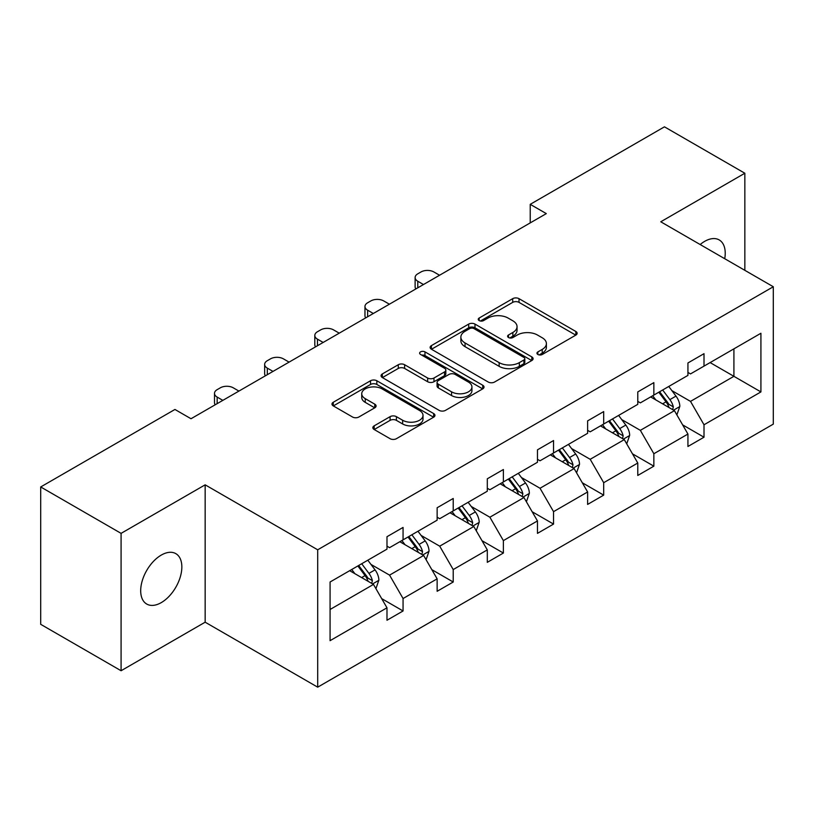 <?xml version="1.0" encoding="UTF-8"?>
<svg xmlns="http://www.w3.org/2000/svg" width="814" height="814" viewBox="0 0 814 814"><rect width="100%" height="100%" fill="white"/><g stroke="black" fill="none" stroke-linecap="round" stroke-linejoin="round"><path stroke-width="1.22" d="M537.871 354.477A3.124 1.801 0 0 0 542.287 354.477L575.824 335.114A4.467 2.574 0 0 0 577.126 333.292A4.467 2.574 0 0 0 575.824 331.471L519.017 298.667A4.467 2.574 0 0 0 512.698 298.667L479.171 318.03A3.124 1.801 0 0 0 478.256 319.302A3.124 1.801 0 0 0 479.171 320.584A3.124 1.801 0 0 0 483.587 320.584L487.932 318.081A14.286 8.242 0 0 1 508.129 318.081L512.861 320.808A14.286 8.242 0 0 1 517.043 326.638A14.286 8.242 0 0 1 512.861 332.468L508.516 334.971A3.124 1.801 0 0 0 507.61 336.253A3.124 1.801 0 0 0 508.516 337.525A3.124 1.801 0 0 0 512.942 337.525L517.277 335.022A14.286 8.242 0 0 1 537.474 335.022L542.216 337.759A14.286 8.242 0 0 1 546.398 343.589A14.286 8.242 0 0 1 542.216 349.42L537.871 351.923A3.124 1.801 0 0 0 536.955 353.195A3.124 1.801 0 0 0 537.871 354.477L537.871 351.923M161.274 602.614A29.101 16.799 120 0 0 180.281 576.963A29.101 16.799 120 0 0 175.824 553.642A29.101 16.799 120 0 0 161.274 555.087A29.101 16.799 120 0 0 142.257 580.728A29.101 16.799 120 0 0 146.724 604.049A29.101 16.799 120 0 0 161.274 602.614M724.735 258.72A29.101 16.799 120 0 0 719.2 239.927A29.101 16.799 120 0 0 704.649 241.371A29.101 16.799 120 0 0 700.162 244.536M374.155 425.854A4.467 2.574 0 0 0 372.843 427.676A4.467 2.574 0 0 0 374.155 429.497L390.089 438.695A4.467 2.574 0 0 0 396.408 438.695L433.648 417.195A4.467 2.574 0 0 0 434.951 415.374A4.467 2.574 0 0 0 433.648 413.553L376.841 380.759A4.467 2.574 0 0 0 370.523 380.759L333.282 402.258A4.467 2.574 0 0 0 331.98 404.08A4.467 2.574 0 0 0 333.282 405.901L352.533 417.012A4.467 2.574 0 0 0 358.852 417.012L374.786 407.814A4.467 2.574 0 0 0 376.088 405.993A4.467 2.574 0 0 0 374.786 404.171L365.242 398.657A11.935 6.888 0 0 1 361.742 393.783A11.935 6.888 0 0 1 369.108 387.413A11.935 6.888 0 0 1 382.122 388.909L419.525 410.5A11.935 6.888 0 0 1 423.015 415.374A11.935 6.888 0 0 1 415.649 421.744A11.935 6.888 0 0 1 402.635 420.248L396.408 416.656A4.467 2.574 0 0 0 390.089 416.656L374.155 425.854L374.155 429.497M205.159 484.829L121.083 533.363L40.7 486.955L40.7 624.328L121.083 670.736L205.159 622.191L317.694 687.169L317.694 549.796L205.159 484.829L205.159 622.191M744.841 270.329L744.841 173.24L660.764 221.784L773.3 286.752L317.694 549.796M744.841 173.24L664.458 126.831L530.229 204.334L530.229 222.894M40.7 486.955L174.939 409.462L191.015 418.742L546.306 213.614L530.229 204.334M488.247 382.031A4.467 2.574 0 0 0 494.556 382.031L531.796 360.531A4.467 2.574 0 0 0 533.099 358.709A4.467 2.574 0 0 0 531.796 356.888L474.989 324.094A4.467 2.574 0 0 0 468.681 324.094L431.44 345.594A4.467 2.574 0 0 0 430.128 347.415A4.467 2.574 0 0 0 431.44 349.237L488.247 382.031M421.794 355.148A3.124 1.801 0 0 1 424.969 355.586L424.969 351.872L482.722 385.226A4.467 2.574 0 0 1 484.025 387.047A4.467 2.574 0 0 1 482.722 388.868L445.482 410.368A4.467 2.574 0 0 1 439.163 410.368L382.356 377.564L382.356 373.921A4.467 2.574 0 0 0 381.054 375.742A4.467 2.574 0 0 0 382.356 377.564M382.356 373.921L398.3 364.723A4.467 2.574 0 0 1 404.609 364.723L427.645 378.022A4.467 2.574 0 0 0 433.964 378.022L444.536 371.917A4.467 2.574 0 0 0 445.838 370.095A4.467 2.574 0 0 0 444.536 368.274L420.543 354.426A3.124 1.801 0 0 1 419.627 353.154A3.124 1.801 0 0 1 421.56 351.485A3.124 1.801 0 0 1 424.969 351.872M121.083 533.363L121.083 670.736M330.077 582L386.986 549.145L386.986 536.711L403.062 527.431L403.062 539.865L437.138 520.187L437.138 507.753L453.215 498.473L453.215 510.907L487.301 491.229L487.301 478.795L503.378 469.515L503.378 481.949L537.464 462.271L537.464 449.837L553.54 440.557L553.54 452.991L587.616 433.313L587.616 420.879L603.693 411.589L603.693 424.033L637.779 404.355L637.779 391.921L653.856 382.631L653.856 395.075L687.932 375.396L687.932 362.963L704.008 353.673L704.008 366.117L760.917 333.262L760.917 391.921L704.008 424.776L704.008 437.21L687.932 446.489L687.932 434.055L653.856 453.734L653.856 466.168L637.779 475.457L637.779 463.013L603.693 482.692L603.693 495.126L587.616 504.415L587.616 491.971L553.54 511.65L553.54 524.084L537.464 533.374L537.464 520.929L503.378 540.608L503.378 553.042L487.301 562.332L487.301 549.888L453.215 569.566L453.215 582.01L437.138 591.29L437.138 578.846L403.062 598.524L403.062 610.968L386.986 620.248L386.986 607.804L330.077 640.669L330.077 582M317.694 687.169L773.3 424.125L773.3 286.752M399.847 541.727L423.636 555.463L389.56 575.132L370.95 564.397M389.56 575.132L403.062 598.524M423.636 555.463L437.138 578.846M386.986 546.174L389.56 547.659L403.062 539.865M450 512.759L473.799 526.505L439.713 546.174L421.103 535.429M439.713 546.174L453.215 569.566M473.799 526.505L487.301 549.888M437.138 517.216L439.713 518.701L453.215 510.907M500.162 483.801L523.951 497.547L489.875 517.216L471.265 506.471M489.875 517.216L503.378 540.608M523.951 497.547L537.464 520.929M487.301 488.258L489.875 489.743L503.378 481.949M550.325 454.843L574.114 468.579L540.028 488.258L521.418 477.513M540.028 488.258L553.54 511.65M574.114 468.579L587.616 491.971M537.464 459.3L540.028 460.785L553.54 452.991M600.478 425.885L624.277 439.621L590.191 459.3L571.581 448.555M590.191 459.3L603.693 482.692M624.277 439.621L637.779 463.013M587.616 430.341L590.191 431.827L603.693 424.033M650.64 396.927L674.43 410.663L640.353 430.341L621.743 419.597M640.353 430.341L653.856 453.734M674.43 410.663L687.932 434.055M637.779 401.383L640.353 402.869L653.856 395.075M710.123 362.586L733.913 376.322L690.506 401.383L671.896 390.639M690.506 401.383L704.008 424.776M760.917 391.921L733.913 376.322L733.913 348.85L760.917 333.262M687.932 372.425L690.506 373.911L704.008 366.117M330.077 609.483L373.484 584.421L349.684 570.685M373.484 584.421L386.986 607.804M682.631 424.867L704.008 437.21M632.468 453.825L653.856 466.168M582.315 482.783L603.693 495.126M532.153 511.741L553.54 524.084M482 540.7L503.378 553.042M431.837 569.658L453.215 582.01M381.685 598.616L403.062 610.968M539.122 354.914L542.216 353.134A14.286 8.242 0 0 0 546.398 347.303L546.398 343.589M517.043 326.638L517.043 330.352A14.286 8.242 0 0 1 512.861 336.182L509.768 337.973M575.763 335.144L519.017 302.381A4.467 2.574 0 0 0 512.698 302.381L480.423 321.021M531.735 360.561L474.989 327.798A4.467 2.574 0 0 0 468.681 327.798L431.491 349.267M523.911 359.981A3.124 1.801 0 0 0 524.816 358.709A3.124 1.801 0 0 0 523.911 357.438L474.043 328.642A3.124 1.801 0 0 0 469.627 328.642L465.048 331.288A14.286 8.242 0 0 0 460.866 337.118A14.286 8.242 0 0 0 465.048 342.948L499.135 362.627A14.286 8.242 0 0 0 519.332 362.627L523.911 359.981L523.911 363.695A3.124 1.801 0 0 0 524.816 362.423L524.816 358.709M460.866 337.118L460.866 340.832A14.286 8.242 0 0 0 465.048 346.662L465.048 342.948M523.911 363.695L519.332 366.341A14.286 8.242 0 0 1 499.135 366.341L465.048 346.662M382.417 377.604L398.3 368.437L398.3 364.723M445.838 370.095L445.838 373.809A4.467 2.574 0 0 1 444.536 375.63L433.964 381.735A4.467 2.574 0 0 1 427.645 381.735L404.609 368.437A4.467 2.574 0 0 0 398.3 368.437M424.969 355.586L482.661 388.899M451.556 391.829A11.935 6.888 0 0 0 464.57 393.325A11.935 6.888 0 0 0 471.937 386.955A11.935 6.888 0 0 0 468.437 382.081L455.26 374.471A4.467 2.574 0 0 0 448.952 374.471L438.38 380.576A4.467 2.574 0 0 0 437.067 382.397A4.467 2.574 0 0 0 438.38 384.218L451.556 391.829L451.556 395.543A11.935 6.888 0 0 0 464.57 397.029A11.935 6.888 0 0 0 471.937 390.669L471.937 386.955M437.067 382.397L437.067 386.111A4.467 2.574 0 0 0 438.38 387.932L438.38 384.218M451.556 395.543L438.38 387.932M423.015 415.374L423.015 419.088A11.935 6.888 0 0 1 415.649 425.457A11.935 6.888 0 0 1 402.635 423.962L396.408 420.36A4.467 2.574 0 0 0 390.089 420.36L374.216 429.527M361.742 393.783L361.742 397.497A11.935 6.888 0 0 0 365.242 402.37L365.242 398.657M374.725 407.845L365.242 402.37M433.587 417.236L376.841 384.473A4.467 2.574 0 0 0 370.523 384.473L333.343 405.932M676.872 414.896L679.832 406.359A12.047 6.96 -120 0 0 675.986 396.103L668.762 386.467M423.473 284.534L417.786 281.247A9.096 5.25 -0 0 1 415.12 277.533A9.096 5.25 -0 0 1 417.786 273.819L421.001 271.957A9.096 5.25 -0 0 1 433.862 271.957L439.55 275.244M655.819 399.918L652.686 395.746M415.883 288.909A9.096 5.25 180 0 1 415.12 286.813L415.12 277.533M672.649 409.635L673.32 406.878A12.047 6.96 -120 0 0 669.881 399.623L662.657 389.987M659.635 391.727L667.582 402.34A6.136 3.541 60 0 1 668.701 404.202L673.32 406.878M658.801 392.216L666.015 401.851A12.047 6.96 60 0 1 669.016 407.539M626.719 443.854L629.67 435.317A12.047 6.96 -120 0 0 625.824 425.061L618.609 415.425M373.321 313.492L367.633 310.205A9.096 5.25 -0 0 1 364.967 306.491A9.096 5.25 -0 0 1 367.633 302.777L370.848 300.926A9.096 5.25 -0 0 1 383.709 300.926L389.397 304.202M605.667 428.876L602.533 424.704M365.72 317.867A9.096 5.25 180 0 1 364.967 315.771L364.967 306.491M622.496 438.593L623.168 435.836A12.047 6.96 -120 0 0 619.719 428.581L612.494 418.945M609.483 420.696L617.429 431.298A6.136 3.541 60 0 1 618.538 433.16L623.168 435.836M608.638 421.174L615.862 430.81A12.047 6.96 60 0 1 618.864 436.497M576.556 472.812L579.517 464.275A12.047 6.96 -120 0 0 575.671 454.019L568.447 444.383M323.158 342.45L317.47 339.163A9.096 5.25 -0 0 1 314.804 335.449A9.096 5.25 -0 0 1 317.47 331.736L320.685 329.884A9.096 5.25 -0 0 1 333.547 329.884L339.235 333.16M555.504 457.834L552.37 453.663M315.567 346.835A9.096 5.25 180 0 1 314.804 344.729L314.804 335.449M572.334 467.562L573.005 464.794A12.047 6.96 -120 0 0 569.556 457.539L562.342 447.904M559.32 449.654L567.266 460.256A6.136 3.541 60 0 1 568.386 462.118L573.005 464.794M558.485 450.132L565.699 459.768A12.047 6.96 60 0 1 568.701 465.455M526.404 501.77L529.354 493.233A12.047 6.96 -120 0 0 525.508 482.977L518.294 473.341M273.005 371.408L267.307 368.121A9.096 5.25 -0 0 1 264.652 364.407A9.096 5.25 -0 0 1 267.307 360.694L270.523 358.842A9.096 5.25 -0 0 1 283.384 358.842L289.082 362.128M505.341 486.803L502.218 482.621M265.405 375.793A9.096 5.25 180 0 1 264.652 373.687L264.652 364.407M522.181 496.52L522.853 493.752A12.047 6.96 -120 0 0 519.403 486.497L512.179 476.862M509.167 478.612L517.104 489.214A6.136 3.541 60 0 1 518.223 491.076L522.853 493.752M508.323 479.09L515.547 488.726A12.047 6.96 60 0 1 518.549 494.424M476.241 530.738L479.202 522.191A12.047 6.96 -120 0 0 475.356 511.935L468.131 502.299M222.843 400.366L217.155 397.079A9.096 5.25 -0 0 1 214.489 393.366A9.096 5.25 -0 0 1 217.155 389.652L220.37 387.8A9.096 5.25 -0 0 1 233.231 387.8L238.919 391.086M455.189 515.761L452.055 511.579M215.252 404.751A9.096 5.25 180 0 1 214.489 402.645L214.489 393.366M472.018 525.478L472.69 522.71A12.047 6.96 -120 0 0 469.24 515.455L462.026 505.82M459.004 507.57L466.951 518.172A6.136 3.541 60 0 1 468.07 520.034L472.69 522.71M458.17 508.048L465.384 517.684A12.047 6.96 60 0 1 468.386 523.382M426.078 559.696L429.039 551.149A12.047 6.96 -120 0 0 425.193 540.893L417.979 531.257M405.026 544.719L401.902 540.537M421.856 554.436L422.537 551.668A12.047 6.96 -120 0 0 419.088 544.413L411.864 534.778M408.852 536.528L416.788 547.13A6.136 3.541 60 0 1 417.908 548.992L422.537 551.668M408.007 537.006L415.232 546.642A12.047 6.96 60 0 1 418.233 552.34M375.926 588.654L378.876 580.107A12.047 6.96 -120 0 0 375.04 569.851L367.816 560.215M354.873 573.677L351.74 569.495M371.703 583.394L372.374 580.626A12.047 6.96 -120 0 0 368.925 573.382L361.711 563.746M358.689 565.486L366.636 576.088A6.136 3.541 60 0 1 367.745 577.95L372.374 580.626M357.855 565.964L365.069 575.6A12.047 6.96 60 0 1 368.07 581.298M542.216 353.134L542.216 349.42M508.516 337.525L508.516 334.971M512.861 336.182L512.861 332.468M479.171 320.584L479.171 318.03M512.698 302.381L512.698 298.667M519.017 302.381L519.017 298.667M575.824 335.114L575.824 331.471M431.44 349.237L431.44 345.594M468.681 327.798L468.681 324.094M474.989 327.798L474.989 324.094M531.796 360.531L531.796 356.888M499.135 366.341L499.135 362.627M519.332 366.341L519.332 362.627M404.609 368.437L404.609 364.723M427.645 381.735L427.645 378.022M433.964 381.735L433.964 378.022M444.536 375.63L444.536 371.917M482.722 388.868L482.722 385.226M390.089 420.36L390.089 416.656M396.408 420.36L396.408 416.656M402.635 423.962L402.635 420.248M374.786 407.814L374.786 404.171M333.282 405.901L333.282 402.258M370.523 384.473L370.523 380.759M376.841 384.473L376.841 380.759M433.648 417.195L433.648 413.553M417.786 281.247L417.786 287.81M673.565 410.164L679.751 406.593M669.881 399.623L675.986 396.103M662.596 403.836L666.015 401.851M367.633 310.205L367.633 316.768M623.402 439.122L629.588 435.551M619.719 428.581L625.824 425.061M612.433 432.794L615.862 430.81M317.47 339.163L317.47 345.726M573.249 468.081L579.436 464.509M569.556 457.539L575.671 454.019M562.271 461.752L565.699 459.768M267.307 368.121L267.307 374.694M523.087 497.039L529.273 493.467M519.403 486.497L525.508 482.977M512.118 490.71L515.547 488.726M217.155 397.079L217.155 403.652M472.934 525.997L479.12 522.425M469.24 515.455L475.356 511.935M461.955 519.668L465.384 517.684M422.771 554.955L428.958 551.383M419.088 544.413L425.193 540.893M411.803 548.626L415.232 546.642M372.608 583.913L378.805 580.341M368.925 573.382L375.04 569.851M361.64 577.584L365.069 575.6"/></g></svg>
